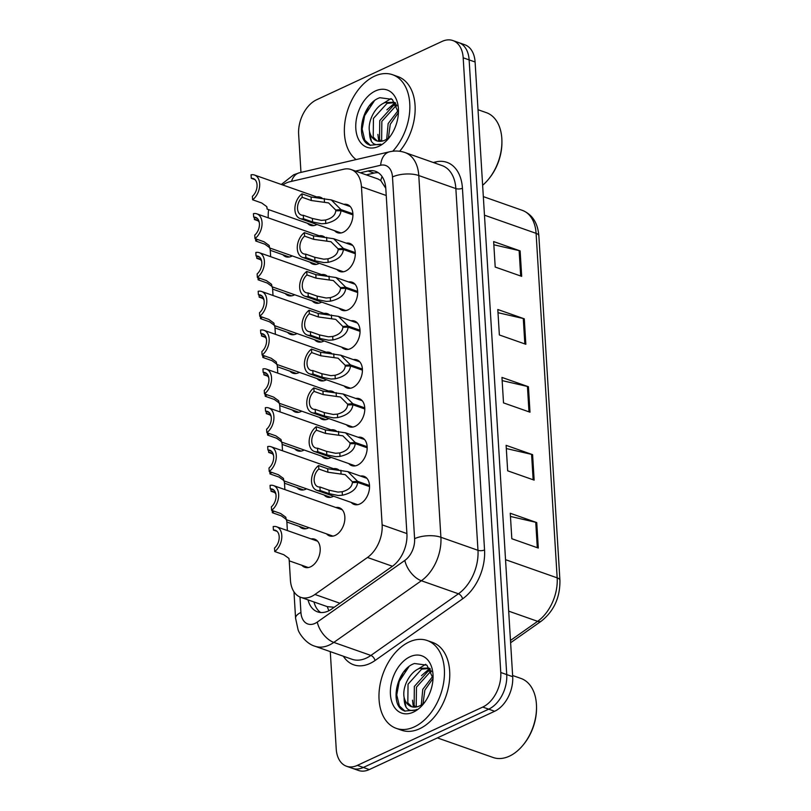 <?xml version="1.0" encoding="UTF-8"?>
<svg xmlns="http://www.w3.org/2000/svg" width="811" height="811" viewBox="0 0 811 811"><rect width="100%" height="100%" fill="white"/><g stroke="black" fill="none" stroke-linecap="round" stroke-linejoin="round"><path stroke-width="1.22" d="M360.49 476.067A14.902 9.793 109.4 0 1 364.017 476.321A14.902 9.793 109.4 0 1 369.329 489.54A14.902 9.793 109.4 0 1 359.902 503.955A14.902 9.793 109.4 0 1 354.123 504.432A14.902 9.793 109.4 0 1 351.214 502.425M358.117 437.251A14.902 9.793 109.4 0 1 361.635 437.504A14.902 9.793 109.4 0 1 366.957 450.723A14.902 9.793 109.4 0 1 357.529 465.139A14.902 9.793 109.4 0 1 351.751 465.615A14.902 9.793 109.4 0 1 348.842 463.608M353.363 359.618A14.902 9.793 109.4 0 1 356.891 359.871A14.902 9.793 109.4 0 1 362.203 373.08A14.902 9.793 109.4 0 1 352.775 387.506A14.902 9.793 109.4 0 1 346.996 387.982A14.902 9.793 109.4 0 1 344.097 385.965M350.991 320.801A14.902 9.793 109.4 0 1 354.519 321.044A14.902 9.793 109.4 0 1 359.831 334.264A14.902 9.793 109.4 0 1 350.403 348.689A14.902 9.793 109.4 0 1 344.624 349.166A14.902 9.793 109.4 0 1 341.725 347.149M348.618 281.975A14.902 9.793 109.4 0 1 352.146 282.228A14.902 9.793 109.4 0 1 357.458 295.447A14.902 9.793 109.4 0 1 348.031 309.873A14.902 9.793 109.4 0 1 342.252 310.339A14.902 9.793 109.4 0 1 339.343 308.332M346.246 243.158A14.902 9.793 109.4 0 1 349.764 243.412A14.902 9.793 109.4 0 1 355.086 256.631A14.902 9.793 109.4 0 1 345.658 271.056A14.902 9.793 109.4 0 1 339.88 271.523A14.902 9.793 109.4 0 1 336.97 269.516M355.745 398.434A14.902 9.793 109.4 0 1 359.263 398.688A14.902 9.793 109.4 0 1 364.575 411.907A14.902 9.793 109.4 0 1 355.147 426.322A14.902 9.793 109.4 0 1 349.379 426.799A14.902 9.793 109.4 0 1 346.469 424.792M343.874 204.342A14.902 9.793 109.4 0 1 347.392 204.595A14.902 9.793 109.4 0 1 352.704 217.814A14.902 9.793 109.4 0 1 343.276 232.24A14.902 9.793 109.4 0 1 337.508 232.706A14.902 9.793 109.4 0 1 334.598 230.699M335.815 507.504A14.902 9.793 109.4 0 1 339.343 507.757A14.902 9.793 109.4 0 1 344.655 520.966A14.902 9.793 109.4 0 1 335.227 535.392A14.902 9.793 109.4 0 1 329.459 535.868A14.902 9.793 109.4 0 1 326.549 533.851M333.443 468.687A14.902 9.793 109.4 0 1 336.97 468.93A14.902 9.793 109.4 0 1 339.028 470.116M333.564 496.21A14.902 9.793 109.4 0 1 332.855 496.575A14.902 9.793 109.4 0 1 327.076 497.052A14.902 9.793 109.4 0 1 324.177 495.034M326.326 352.227A14.902 9.793 109.4 0 1 329.844 352.481A14.902 9.793 109.4 0 1 331.912 353.667M326.448 379.761A14.902 9.793 109.4 0 1 325.738 380.126A14.902 9.793 109.4 0 1 319.96 380.592A14.902 9.793 109.4 0 1 317.05 378.585M323.944 313.411A14.902 9.793 109.4 0 1 327.472 313.664A14.902 9.793 109.4 0 1 329.54 314.85M324.065 340.944A14.902 9.793 109.4 0 1 323.356 341.309A14.902 9.793 109.4 0 1 317.588 341.776A14.902 9.793 109.4 0 1 314.678 339.768M321.572 274.594A14.902 9.793 109.4 0 1 325.099 274.848A14.902 9.793 109.4 0 1 327.157 276.024M321.693 302.128A14.902 9.793 109.4 0 1 320.984 302.483A14.902 9.793 109.4 0 1 315.205 302.959A14.902 9.793 109.4 0 1 312.306 300.952M319.199 235.778A14.902 9.793 109.4 0 1 322.727 236.031A14.902 9.793 109.4 0 1 324.785 237.207M319.321 263.311A14.902 9.793 109.4 0 1 318.611 263.666A14.902 9.793 109.4 0 1 312.833 264.143A14.902 9.793 109.4 0 1 309.934 262.135M331.07 429.86A14.902 9.793 109.4 0 1 334.598 430.114A14.902 9.793 109.4 0 1 336.656 431.3M331.192 457.394A14.902 9.793 109.4 0 1 330.482 457.759A14.902 9.793 109.4 0 1 324.704 458.225A14.902 9.793 109.4 0 1 321.805 456.218M328.698 391.044A14.902 9.793 109.4 0 1 332.226 391.297A14.902 9.793 109.4 0 1 334.284 392.483M328.82 418.577A14.902 9.793 109.4 0 1 328.11 418.942A14.902 9.793 109.4 0 1 322.332 419.409A14.902 9.793 109.4 0 1 319.422 417.401M316.827 196.961A14.902 9.793 109.4 0 1 320.355 197.215A14.902 9.793 109.4 0 1 322.413 198.391M316.949 224.485A14.902 9.793 109.4 0 1 316.239 224.85A14.902 9.793 109.4 0 1 310.461 225.326A14.902 9.793 109.4 0 1 307.551 223.319M311.15 538.93A14.902 9.793 109.4 0 1 314.678 539.183A14.902 9.793 109.4 0 1 319.99 552.403A14.902 9.793 109.4 0 1 310.562 566.828A14.902 9.793 109.4 0 1 304.784 567.294A14.902 9.793 109.4 0 1 301.874 565.287M308.9 527.647A14.902 9.793 109.4 0 1 308.19 528.012A14.902 9.793 109.4 0 1 302.412 528.478A14.902 9.793 109.4 0 1 299.502 526.471M306.528 488.83A14.902 9.793 109.4 0 1 305.808 489.195A14.902 9.793 109.4 0 1 300.04 489.662A14.902 9.793 109.4 0 1 297.13 487.654M301.773 411.197A14.902 9.793 109.4 0 1 301.063 411.552A14.902 9.793 109.4 0 1 295.285 412.029A14.902 9.793 109.4 0 1 292.386 410.021M304.145 450.014A14.902 9.793 109.4 0 1 303.436 450.369A14.902 9.793 109.4 0 1 297.667 450.845A14.902 9.793 109.4 0 1 294.758 448.838M294.657 294.738A14.902 9.793 109.4 0 1 293.937 295.103A14.902 9.793 109.4 0 1 288.169 295.579A14.902 9.793 109.4 0 1 285.259 293.562M297.029 333.554A14.902 9.793 109.4 0 1 296.319 333.919A14.902 9.793 109.4 0 1 290.541 334.396A14.902 9.793 109.4 0 1 287.631 332.378M299.401 372.371A14.902 9.793 109.4 0 1 298.691 372.736A14.902 9.793 109.4 0 1 292.913 373.212A14.902 9.793 109.4 0 1 290.003 371.205M292.274 255.921A14.902 9.793 109.4 0 1 291.565 256.286A14.902 9.793 109.4 0 1 285.796 256.752A14.902 9.793 109.4 0 1 282.887 254.745M289.233 560.695L290.419 580.068A27.939 18.369 -70.6 0 0 300.739 597.322A27.939 18.369 -70.6 0 0 314.942 594.463L367.474 557.471A27.939 18.369 -70.6 0 0 382.133 524.859L361.453 186.783A27.939 18.369 -70.6 0 0 351.133 169.54A27.939 18.369 -70.6 0 0 343.732 169.225L289.699 181.786A27.939 18.369 -70.6 0 0 286.283 182.982A27.939 18.369 -70.6 0 0 282.836 184.999M300.739 597.322L327.309 606.648L334.244 607.257M385.783 188.264L380.744 180.549L378.017 178.998L351.133 169.54M268.664 209.633A27.939 18.369 -70.6 0 0 268.248 217.561L268.269 217.855M270.245 250.163L270.641 256.671M272.618 288.98L273.013 295.498M274.99 327.796L275.385 334.314M277.362 366.613L277.767 373.131M279.734 405.429L280.14 411.947M282.116 444.246L282.512 450.764M284.489 483.062L284.884 489.58M286.861 521.878L287.388 530.576M370.049 105.653A37.255 24.492 109.4 0 1 371.245 103.656M404.648 671.447A37.255 24.492 109.4 0 1 405.855 669.45M300.972 172.398L298.641 134.312A27.939 18.369 109.4 0 1 316.665 99.733L442.036 41.432A27.939 18.369 109.4 0 1 452.862 40.55A27.939 18.369 109.4 0 1 463.182 57.794L500.772 672.491A27.939 18.369 109.4 0 1 482.748 707.07L357.377 765.371L363.338 767.47A27.939 18.369 109.4 0 1 352.511 768.352A27.939 18.369 109.4 0 0 363.338 767.47L488.709 709.169L363.338 767.47L369.299 769.568A27.939 18.369 109.4 0 1 358.472 770.45L346.55 766.253A27.939 18.369 109.4 0 1 336.23 749.009L330.28 651.628M500.772 672.491L506.733 674.59A27.939 18.369 109.4 0 1 488.709 709.169A27.939 18.369 109.4 0 0 506.733 674.59L469.133 59.892L506.733 674.59L512.694 676.688A27.939 18.369 109.4 0 1 494.659 711.267L369.299 769.568M452.862 40.55L458.823 42.648A27.939 18.369 109.4 0 1 469.133 59.892A27.939 18.369 109.4 0 0 458.823 42.648L464.784 44.747A27.939 18.369 109.4 0 1 475.094 61.991L512.694 676.688M372.077 103.169A44.706 29.389 109.4 0 1 372.553 102.368A44.706 29.389 109.4 0 0 372.077 103.169M406.686 668.953A44.706 29.389 109.4 0 1 407.163 668.163A44.706 29.389 109.4 0 0 406.686 668.953M538.301 548.054L511.822 538.737L510.261 513.262L536.74 522.578L538.301 548.054M525.842 344.28L499.363 334.963L497.802 309.498L524.281 318.814L525.842 344.28M521.686 276.358L495.207 267.042L493.646 241.577L520.125 250.893L521.686 276.358M534.145 480.122L507.666 470.816L506.115 445.34L532.594 454.657L534.145 480.122M529.999 412.201L503.509 402.885L501.958 377.419L528.437 386.735L529.999 412.201M502.151 380.612L527.434 386.452A7.451 3.031 -3.5 0 1 528.437 386.735M506.307 448.534L531.59 454.373A7.451 3.031 -3.5 0 1 532.594 454.657M493.838 244.77L519.131 250.599A7.451 3.031 -3.5 0 1 520.125 250.893M497.995 312.691L523.288 318.52A7.451 3.031 -3.5 0 1 524.281 318.814M510.464 516.455L535.747 522.294A7.451 3.031 -3.5 0 1 536.74 522.578M357.377 765.371A27.939 18.369 109.4 0 1 346.55 766.253M400.816 677.763A37.255 24.492 109.4 0 1 403.29 672.471M366.217 111.969A37.255 24.492 109.4 0 1 368.691 106.677A37.255 24.492 109.4 0 0 366.217 111.969M308.018 599.876A27.939 18.369 -70.6 0 0 317.547 611.859A27.939 18.369 -70.6 0 0 331.75 609.01L392.271 566.392A27.939 18.369 -70.6 0 0 406.919 533.78L385.803 188.537A27.939 18.369 -70.6 0 0 375.483 171.293A27.939 18.369 -70.6 0 0 368.082 170.979L360.348 172.784M320.659 612.518A27.939 18.369 109.4 0 1 313.979 601.975M366.298 174.872L374.043 173.078A27.939 18.369 109.4 0 1 378.331 172.733M257.452 239.468A13.969 9.185 -70.6 0 1 255.729 240.989L264.812 244.182L269.85 247.811L270.286 250.315L270.033 248.136M259.287 222.478A10.249 6.731 109.4 0 0 256.398 219.761A10.249 6.731 109.4 0 0 254.421 219.528L258.091 220.825M255.729 240.989L255.597 238.809M254.421 219.528L254.289 217.358M254.958 179.606L251.288 178.319L251.075 174.821A13.969 9.185 -70.6 0 1 254.502 175.034A13.969 9.185 -70.6 0 1 259.642 186.064A13.969 9.185 -70.6 0 1 252.596 199.77L261.679 202.963L266.718 206.602L267.154 209.106L266.9 206.927M251.288 178.319A10.249 6.731 109.4 0 1 253.265 178.552A10.249 6.731 109.4 0 1 257.057 186.277A10.249 6.731 109.4 0 1 252.383 196.282L252.596 199.77M352.927 214.895L341.015 210.698C340.296 217.084 335.217 221.352 325.779 223.501L321.561 223.765L312.59 221.961L303.507 218.767A13.969 9.185 -70.6 0 1 300.08 218.554A13.969 9.185 -70.6 0 1 294.94 207.525A13.969 9.185 -70.6 0 1 301.986 193.819L311.059 197.012L331.273 199.911L340.944 209.583L352.897 213.79M337.863 210.779L335.703 210.019L328.607 202.922L311.282 200.51L302.199 197.306A10.249 6.731 109.4 0 0 297.525 207.322A10.249 6.731 109.4 0 0 301.317 215.037A10.249 6.731 109.4 0 0 303.294 215.27L312.377 218.473L321.359 220.369L325.566 220.024C331.922 218.291 335.318 215.229 335.754 210.83L341.015 210.698M335.703 210.019L340.944 209.583M301.986 193.819L302.199 197.306M303.294 215.27L303.507 218.767M356.1 159.585A46.562 30.605 109.4 0 1 345.902 116.642A46.562 30.605 109.4 0 1 374.51 76.193A46.562 30.605 109.4 0 1 392.565 74.724A46.562 30.605 109.4 0 1 409.859 106.707A46.562 30.605 109.4 0 1 392.777 151.231M394.896 102.642L387.04 103.362L373.445 118.406L373.212 137.11L377.297 141.013M395.454 102.926L393.862 102.227L384.941 102.622C375.179 106.231 367.505 121.204 369.502 131.554A21.056 13.838 109.4 0 0 376.74 140.83A21.056 13.838 109.4 0 0 384.901 140.171A21.056 13.838 109.4 0 0 388.094 138.205L390.213 136.349M396.903 105.815L395.444 106.312L381.849 121.366L381.626 140.06L382.265 141.084M396.427 104.7L393.345 105.572L379.751 120.626L379.518 139.32L380.947 141.296M398.434 112.607L390.253 124.326L388.388 137.982M398.171 110.468L388.155 123.586L386.685 139.188M398.434 112.597L392.311 99.368L379.872 97.715C362.558 103.169 355.096 137.15 367.93 144.277L370.069 145.27L380.937 144.176C373.313 146.233 369.512 142.026 369.502 131.554M375.412 90.964A30.362 19.961 109.4 0 1 398.465 110.418A30.362 19.961 109.4 0 1 388.611 138.428A30.362 19.961 109.4 0 1 378.798 146.325A30.362 19.961 109.4 0 1 355.816 128.543A30.362 19.961 109.4 0 1 375.412 90.964M392.565 74.724L397.856 76.579A46.562 30.605 109.4 0 1 415.141 107.346A46.562 30.605 109.4 0 1 399.681 151.272M478.014 109.718L486.347 112.648A41.908 27.554 109.4 0 1 501.908 140.83A41.908 27.554 109.4 0 1 488.313 179.484A41.908 27.554 109.4 0 1 482.636 185.263M501.908 140.83L501.918 141.803A40.043 26.327 109.4 0 1 488.932 178.734L488.313 179.484M395.058 102.723L386.847 109.87M377.896 134.423L378.737 141.296M369.492 131.463L371.397 141.327M395.707 103.332L391.551 106.423M379.203 138.722L379.71 141.357M391.105 98.526L383.147 103.463M374.327 100.878L364.646 115.628L362.132 129.101L364.778 140.171L370.526 145.422M512.623 675.512L520.956 678.442A41.908 27.554 109.4 0 1 536.517 706.624A41.908 27.554 109.4 0 1 522.913 745.279A41.908 27.554 109.4 0 1 509.379 756.176A41.908 27.554 109.4 0 1 493.139 757.504L437.393 737.898M414.309 726.889A46.562 30.605 109.4 0 1 396.265 728.359A46.562 30.605 109.4 0 1 379.66 687.059A46.562 30.605 109.4 0 1 409.119 641.988A46.562 30.605 109.4 0 1 427.164 640.508A46.562 30.605 109.4 0 1 443.769 681.818A46.562 30.605 109.4 0 1 414.309 726.889M427.164 640.508L432.466 642.373A46.562 30.605 109.4 0 1 449.071 683.683A46.562 30.605 109.4 0 1 419.611 728.754A46.562 30.605 109.4 0 1 401.557 730.224L396.265 728.359M429.506 668.436L421.649 669.156L408.045 684.2L407.821 702.904L411.907 706.807M430.053 668.72L428.472 668.011L419.54 668.416C409.778 672.015 402.114 686.988 404.111 697.348A21.056 13.838 109.4 0 0 411.349 706.624A21.056 13.838 109.4 0 0 419.51 705.955A21.056 13.838 109.4 0 0 422.693 703.999L424.812 702.144M431.513 671.599L430.053 672.106L416.459 687.16L416.225 705.854L416.874 706.878M431.036 670.494L427.955 671.366L414.35 686.42L414.127 705.114L415.546 707.091M415.293 710.061L404.669 711.065L402.54 710.061C389.696 702.944 397.157 668.963 414.482 663.51L426.91 665.162L433.033 678.391L424.863 690.11L422.997 703.776M432.78 676.262L422.764 689.37L421.294 704.982M410.021 656.758A30.362 19.961 109.4 0 1 433.064 676.212A30.362 19.961 109.4 0 1 423.21 704.222A30.362 19.961 109.4 0 1 413.407 712.119A30.362 19.961 109.4 0 1 390.426 694.338A30.362 19.961 109.4 0 1 410.021 656.758M415.313 710.193L416.905 709.372L415.536 709.97C407.923 712.028 404.111 707.821 404.111 697.348M536.517 706.624L536.527 707.587A40.043 26.327 109.4 0 1 523.531 744.528L522.913 745.279M429.668 668.517L421.456 675.664M412.505 700.207L413.346 707.091M404.091 697.257L406.007 707.121M430.306 669.126L426.16 672.218M413.813 704.516L414.32 707.151M425.714 664.31L417.746 669.257M408.937 666.672L399.255 681.422L396.741 694.895L399.387 705.965L405.125 711.217M259.834 278.285A13.969 9.185 -70.6 0 1 258.111 279.805L267.184 282.998L272.222 286.628L272.668 289.132L272.405 286.962M261.659 261.294A10.249 6.731 109.4 0 0 258.78 258.577A10.249 6.731 109.4 0 0 256.793 258.344L260.463 259.642M258.111 279.805L257.979 277.626M256.793 258.344L256.661 256.175M262.206 317.101A13.969 9.185 -70.6 0 1 260.483 318.622L269.566 321.815L274.594 325.454L275.041 327.948L274.777 325.779M264.031 300.121A10.249 6.731 109.4 0 0 261.152 297.394A10.249 6.731 109.4 0 0 259.165 297.161L262.845 298.458M260.483 318.622L260.351 316.442M259.165 297.161L259.033 294.991M264.579 355.917A13.969 9.185 -70.6 0 1 262.855 357.438L271.938 360.631L276.977 364.271L277.413 366.765L277.149 364.595M266.403 338.937A10.249 6.731 109.4 0 0 263.524 336.22A10.249 6.731 109.4 0 0 261.547 335.987L265.217 337.275M262.855 357.438L262.723 355.269M261.547 335.987L261.406 333.808M266.951 394.734A13.969 9.185 -70.6 0 1 265.227 396.255L274.311 399.448L279.349 403.087L279.785 405.591L279.531 403.412M268.786 377.754A10.249 6.731 109.4 0 0 265.896 375.037A10.249 6.731 109.4 0 0 263.92 374.804L267.589 376.091M265.227 396.255L265.096 394.085M263.92 374.804L263.788 372.624M355.299 253.711L343.388 249.514C342.668 255.901 337.589 260.179 328.151 262.328L323.934 262.582L314.962 260.777L305.879 257.584A13.969 9.185 -70.6 0 1 302.452 257.371A13.969 9.185 -70.6 0 1 297.323 246.341A13.969 9.185 -70.6 0 1 304.358 232.635L313.441 235.829L333.645 238.728L343.317 248.409L355.269 252.606M340.235 249.595L338.075 248.835L330.979 241.739L313.654 239.326L304.571 236.133A10.249 6.731 109.4 0 0 299.898 246.138A10.249 6.731 109.4 0 0 303.689 253.863A10.249 6.731 109.4 0 0 305.666 254.096L314.749 257.29L323.731 259.185L327.938 258.841C334.294 257.107 337.69 254.046 338.126 249.646L343.388 249.514M338.075 248.835L343.317 248.409M304.358 232.635L304.571 236.133M305.666 254.096L305.879 257.584M357.681 292.528L345.76 288.331C345.04 294.717 339.961 298.995 330.523 301.145L326.316 301.398L317.334 299.594L308.261 296.4A13.969 9.185 -70.6 0 1 304.824 296.187A13.969 9.185 -70.6 0 1 299.695 285.158A13.969 9.185 -70.6 0 1 306.73 271.452L315.814 274.645L336.028 277.544L345.699 287.226L357.641 291.423M342.607 288.412L340.448 287.652L333.362 280.555L316.026 278.143L306.943 274.949A10.249 6.731 109.4 0 0 302.27 284.955A10.249 6.731 109.4 0 0 306.061 292.68A10.249 6.731 109.4 0 0 308.048 292.913L317.121 296.106L326.103 298.002L330.31 297.657C336.666 295.924 340.062 292.862 340.498 288.473L345.76 288.331M340.448 287.652L345.699 287.226M306.73 271.452L306.943 274.949M308.048 292.913L308.261 296.4M360.054 331.344L348.132 327.147C347.412 333.544 342.333 337.812 332.905 339.961L328.688 340.214L319.716 338.42L310.633 335.217A13.969 9.185 -70.6 0 1 307.197 335.004A13.969 9.185 -70.6 0 1 302.067 323.974A13.969 9.185 -70.6 0 1 309.103 310.268L318.186 313.462L338.4 316.361L348.071 326.042L360.023 330.239M344.989 327.228L342.82 326.468L335.734 319.372L318.399 316.959L309.315 313.766A10.249 6.731 109.4 0 0 304.652 323.771A10.249 6.731 109.4 0 0 308.433 331.496A10.249 6.731 109.4 0 0 310.42 331.729L319.493 334.923L328.475 336.818L332.692 336.474C339.039 334.75 342.435 331.679 342.871 327.289L348.132 327.147M342.82 326.468L348.071 326.042M309.103 310.268L309.315 313.766M310.42 331.729L310.633 335.217M362.426 370.161L350.514 365.964C349.784 372.361 344.705 376.628 335.278 378.778L331.06 379.041L322.089 377.237L313.005 374.043A13.969 9.185 -70.6 0 1 309.579 373.83A13.969 9.185 -70.6 0 1 304.439 362.791A13.969 9.185 -70.6 0 1 311.485 349.085L320.558 352.278L340.772 355.188L350.443 364.859L362.395 369.066M347.361 366.045L345.192 365.285L338.106 358.198L320.771 355.776L311.698 352.582A10.249 6.731 109.4 0 0 307.024 362.588A10.249 6.731 109.4 0 0 310.816 370.313A10.249 6.731 109.4 0 0 312.793 370.546L321.876 373.739L330.858 375.645L335.065 375.29C341.421 373.567 344.817 370.495 345.243 366.106L350.514 365.964M345.192 365.285L350.443 364.859M311.485 349.085L311.698 352.582M312.793 370.546L313.005 374.043M257.33 218.423L253.661 217.135L253.448 213.638A13.969 9.185 -70.6 0 1 256.874 213.851A13.969 9.185 -70.6 0 1 262.014 224.88A13.969 9.185 -70.6 0 1 254.968 238.586L264.051 241.779L269.09 245.419L269.526 247.923L269.272 245.743M253.661 217.135A10.249 6.731 109.4 0 1 255.637 217.368A10.249 6.731 109.4 0 1 259.429 225.093A10.249 6.731 109.4 0 1 254.755 235.099L254.968 238.586M259.702 257.239L256.033 255.952L255.82 252.454A13.969 9.185 -70.6 0 1 259.246 252.667A13.969 9.185 -70.6 0 1 264.386 263.707A13.969 9.185 -70.6 0 1 257.351 277.403L266.424 280.606L271.462 284.235L271.908 286.739L271.644 284.56M256.033 255.952A10.249 6.731 109.4 0 1 258.01 256.185A10.249 6.731 109.4 0 1 261.801 263.91A10.249 6.731 109.4 0 1 257.128 273.915L257.351 277.403M262.075 296.056L258.405 294.768L258.192 291.271A13.969 9.185 -70.6 0 1 261.629 291.484A13.969 9.185 -70.6 0 1 266.758 302.523A13.969 9.185 -70.6 0 1 259.723 316.229L268.796 319.422L273.834 323.052L274.28 325.556L274.017 323.376M258.405 294.768A10.249 6.731 109.4 0 1 260.392 295.001A10.249 6.731 109.4 0 1 264.173 302.726A10.249 6.731 109.4 0 1 259.51 312.732L259.723 316.229M264.457 334.872L260.787 333.585L260.564 330.087A13.969 9.185 -70.6 0 1 264.001 330.3A13.969 9.185 -70.6 0 1 269.13 341.34A13.969 9.185 -70.6 0 1 262.095 355.046L271.178 358.239L276.216 361.868L276.652 364.372L276.389 362.193M260.787 333.585A10.249 6.731 109.4 0 1 262.764 333.818A10.249 6.731 109.4 0 1 266.555 341.543A10.249 6.731 109.4 0 1 261.882 351.548L262.095 355.046M269.323 433.55A13.969 9.185 -70.6 0 1 267.6 435.071L276.683 438.264L281.721 441.904L282.157 444.408L281.904 442.228M271.158 416.57A10.249 6.731 109.4 0 0 268.269 413.853A10.249 6.731 109.4 0 0 266.292 413.62L269.962 414.908M267.6 435.071L267.468 432.902M266.292 413.62L266.16 411.441M271.705 472.367A13.969 9.185 -70.6 0 1 269.982 473.888L279.055 477.091L284.093 480.72L284.539 483.224L284.276 481.045M273.53 455.387A10.249 6.731 109.4 0 0 270.651 452.67A10.249 6.731 109.4 0 0 268.664 452.437L272.334 453.724M269.982 473.888L269.85 471.718M268.664 452.437L268.532 450.257M274.077 511.183A13.969 9.185 -70.6 0 1 272.354 512.714L281.437 515.908L286.465 519.537L286.912 522.041L286.648 519.861M275.902 494.203A10.249 6.731 109.4 0 0 273.023 491.486A10.249 6.731 109.4 0 0 271.036 491.253L274.716 492.541M272.354 512.714L272.222 510.535M271.036 491.253L270.904 489.074M277.088 531.357L273.419 530.07L273.195 526.572A13.969 9.185 -70.6 0 1 276.632 526.785A13.969 9.185 -70.6 0 1 281.762 537.825A13.969 9.185 -70.6 0 1 274.726 551.531L283.809 554.724L288.848 558.353L289.284 560.857L289.02 558.678M273.419 530.07A10.249 6.731 109.4 0 1 275.395 530.303A10.249 6.731 109.4 0 1 279.187 538.028A10.249 6.731 109.4 0 1 274.513 548.033L274.726 551.531M266.829 373.699L263.159 372.401L262.946 368.914A13.969 9.185 -70.6 0 1 266.373 369.127A13.969 9.185 -70.6 0 1 271.513 380.156A13.969 9.185 -70.6 0 1 264.467 393.862L273.55 397.055L278.589 400.685L279.025 403.189L278.771 401.019M263.159 372.401A10.249 6.731 109.4 0 1 265.136 372.634A10.249 6.731 109.4 0 1 268.928 380.359A10.249 6.731 109.4 0 1 264.254 390.365L264.467 393.862M269.201 412.515L265.532 411.218L265.319 407.73A13.969 9.185 -70.6 0 1 268.745 407.943A13.969 9.185 -70.6 0 1 273.885 418.973A13.969 9.185 -70.6 0 1 266.839 432.679L275.922 435.872L280.961 439.511L281.397 442.005L281.143 439.836M265.532 411.218A10.249 6.731 109.4 0 1 267.508 411.451A10.249 6.731 109.4 0 1 271.3 419.175A10.249 6.731 109.4 0 1 266.626 429.181L266.839 432.679M271.573 451.332L267.904 450.034L267.691 446.547A13.969 9.185 -70.6 0 1 271.117 446.76A13.969 9.185 -70.6 0 1 276.257 457.789A13.969 9.185 -70.6 0 1 269.222 471.495L278.295 474.688L283.333 478.328L283.779 480.822L283.515 478.652M267.904 450.034A10.249 6.731 109.4 0 1 269.881 450.267A10.249 6.731 109.4 0 1 273.672 457.992A10.249 6.731 109.4 0 1 268.999 467.998L269.222 471.495M273.946 490.148L270.276 488.861L270.063 485.363A13.969 9.185 -70.6 0 1 273.5 485.576A13.969 9.185 -70.6 0 1 278.629 496.606A13.969 9.185 -70.6 0 1 271.594 510.312L280.667 513.505L285.705 517.144L286.151 519.648L285.888 517.469M270.276 488.861A10.249 6.731 109.4 0 1 272.263 489.094A10.249 6.731 109.4 0 1 276.044 496.808A10.249 6.731 109.4 0 1 271.381 506.824L271.594 510.312M364.798 408.977L352.886 404.79C352.167 411.177 347.088 415.445 337.65 417.594L333.433 417.858L324.461 416.053L315.378 412.86A13.969 9.185 -70.6 0 1 311.951 412.647A13.969 9.185 -70.6 0 1 306.811 401.607A13.969 9.185 -70.6 0 1 313.857 387.901L322.93 391.095L343.144 394.004L352.815 403.675L364.768 407.882M349.734 404.871L347.574 404.111L340.478 397.015L323.153 394.592L314.07 391.399A10.249 6.731 109.4 0 0 309.396 401.404A10.249 6.731 109.4 0 0 313.188 409.129A10.249 6.731 109.4 0 0 315.165 409.362L324.248 412.556L333.23 414.462L337.437 414.117C343.793 412.383 347.189 409.322 347.625 404.922L352.886 404.79M347.574 404.111L352.815 403.675M313.857 387.901L314.07 391.399M315.165 409.362L315.378 412.86M367.17 447.794L355.259 443.607C354.539 449.993 349.46 454.261 340.022 456.411L335.805 456.674L326.833 454.87L317.75 451.676A13.969 9.185 -70.6 0 1 314.323 451.463A13.969 9.185 -70.6 0 1 309.194 440.424A13.969 9.185 -70.6 0 1 316.229 426.728L325.312 429.921L345.516 432.821L355.188 442.492L367.14 446.699M352.106 443.688L349.946 442.928L342.85 435.831L325.525 433.409L316.442 430.215A10.249 6.731 109.4 0 0 311.769 440.221A10.249 6.731 109.4 0 0 315.56 447.946A10.249 6.731 109.4 0 0 317.537 448.179L326.62 451.372L335.602 453.278L339.809 452.933C346.165 451.2 349.561 448.138 349.997 443.739L355.259 443.607M349.946 442.928L355.188 442.492M316.229 426.728L316.442 430.215M317.537 448.179L317.75 451.676M369.552 486.61L357.631 482.423C356.911 488.81 351.832 493.078 342.394 495.227L338.187 495.491L329.205 493.686L320.132 490.493A13.969 9.185 -70.6 0 1 316.695 490.28A13.969 9.185 -70.6 0 1 311.566 479.25A13.969 9.185 -70.6 0 1 318.601 465.544L327.685 468.738L347.899 471.637L357.57 481.308L369.512 485.515M354.478 482.504L352.319 481.744L345.222 474.648L327.897 472.225L318.814 469.032A10.249 6.731 109.4 0 0 314.141 479.037A10.249 6.731 109.4 0 0 317.932 486.762A10.249 6.731 109.4 0 0 319.919 486.995L328.992 490.189L337.974 492.095L342.181 491.75C348.537 490.016 351.933 486.955 352.369 482.555L357.631 482.423M352.319 481.744L357.57 481.308M318.601 465.544L318.814 469.032M319.919 486.995L320.132 490.493M328.891 610.734A27.939 15.47 -125.2 0 1 327.309 606.648M380.744 180.549A27.939 19.423 -103.1 0 1 382.103 176.575M386.229 195.502L361.453 186.783M406.909 533.577L382.133 524.859M392.453 566.26L367.474 557.471M339.921 603.252L314.942 594.463M484.461 215.179L536.091 233.345A9.316 3.791 -3.5 0 1 538.859 235.808L559.925 580.311A9.316 3.791 176.5 0 0 557.167 577.848L536.091 233.345A37.255 24.492 -70.6 0 0 522.335 210.353C532.29 214.418 537.794 222.903 538.859 235.808M559.925 580.311C560.148 597.454 553.954 611.048 541.342 621.104A9.316 5.16 -125.2 0 1 537.622 621.327A37.255 24.492 -70.6 0 0 557.167 577.848L505.537 559.681M510.474 640.447L537.622 621.327L508.679 611.149M475.094 61.991L463.182 57.794M494.659 711.267L482.748 707.07M528.995 411.856L527.434 386.452M524.839 343.925L523.288 318.52M520.682 276.004L519.131 250.599M533.141 479.777L531.59 454.373M537.298 547.699L535.747 522.294M299.989 597.028L300.932 612.477A18.623 12.246 -70.6 0 0 315.033 623.385A18.623 12.246 -70.6 0 0 317.283 622.078L404.841 560.421A18.623 12.246 -70.6 0 0 414.603 538.676L392.483 176.96A18.623 12.246 -70.6 0 0 380.663 165.251L355.553 171.091M392.483 176.96A18.623 7.583 -3.5 0 1 418.78 175.541L440.9 537.267A37.255 24.492 109.4 0 1 421.365 580.747L333.818 642.403A37.255 24.492 109.4 0 1 329.307 645.029A37.255 24.492 109.4 0 1 314.871 646.205L351.944 659.252A37.255 24.492 -70.6 0 0 366.379 658.066A37.255 24.492 -70.6 0 0 370.891 655.44L458.438 593.784A37.255 24.492 -70.6 0 0 477.973 550.304L455.853 188.588A37.255 24.492 -70.6 0 0 442.096 165.596L405.024 152.549A37.255 24.492 109.4 0 1 418.78 175.541L455.853 188.588A4.653 1.896 176.5 0 0 462.432 188.233L484.552 549.949A41.908 27.554 109.4 0 1 462.574 598.873L375.017 660.529A41.908 27.554 109.4 0 1 343.347 656.221M375.017 660.529A4.653 2.575 54.8 0 0 370.891 655.44L333.818 642.403A18.623 10.32 -125.2 0 1 317.283 622.078M433.287 162.494L435.842 161.896A41.908 27.554 109.4 0 1 462.432 188.233M404.841 560.421A18.623 10.32 -125.2 0 0 421.365 580.747L458.438 593.784A4.653 2.575 54.8 0 1 462.574 598.873M414.603 538.676A18.623 7.583 -3.5 0 1 440.9 537.267L477.973 550.304A4.653 1.896 176.5 0 0 484.552 549.949M435.558 163.295A4.653 3.234 76.9 0 0 435.842 161.896M380.663 165.251A18.623 12.946 -103.1 0 1 389.685 151.769L299.644 172.702A18.623 12.946 -103.1 0 0 291.514 181.37M293.967 591.807L295.579 618.276A18.623 7.583 -3.5 0 1 300.932 612.477M374.043 173.078L368.082 170.979M312.377 218.473L312.59 221.961M325.566 220.024L325.779 223.501M324.248 198.492L324.461 201.98M311.059 197.012L311.282 200.51M314.749 257.29L314.962 260.777M327.938 258.841L328.151 262.328M326.62 237.319L326.833 240.796M313.441 235.829L313.654 239.326M317.121 296.106L317.334 299.594M330.31 297.657L330.523 301.145M328.992 276.135L329.215 279.613M315.814 274.645L316.026 278.143M319.493 334.923L319.716 338.42M332.692 336.474L332.905 339.961M331.375 314.952L331.587 318.429M318.186 313.462L318.399 316.959M321.876 373.739L322.089 377.237M335.065 375.29L335.278 378.778M333.747 353.768L333.96 357.245M320.558 352.278L320.771 355.776M324.248 412.556L324.461 416.053M337.437 414.117L337.65 417.594M336.119 392.585L336.332 396.072M322.93 391.095L323.153 394.592M326.62 451.372L326.833 454.87M339.809 452.933L340.022 456.411M338.491 431.401L338.704 434.889M325.312 429.921L325.525 433.409M328.992 490.189L329.205 493.686M342.181 491.75L342.394 495.227M340.863 470.218L341.076 473.705M327.685 468.738L327.897 472.225M541.342 621.104L510.616 642.748M522.335 210.353L483.336 196.627M299.644 172.702L293.724 174.76L281.336 184.472M405.024 152.549C400.016 150.826 394.906 150.572 389.685 151.769M295.579 618.276L298.022 629.508C298.935 633.259 305.899 643.62 314.871 646.205M270.286 250.315L289.314 257.006M254.502 175.034L320.7 198.32M267.154 209.106L313.989 225.58M300.08 218.554L341.025 232.96M331.273 199.911L350.301 206.602M393.862 102.227L395.332 102.733M428.472 668.011L429.942 668.528M272.668 289.132L291.686 295.822M275.041 327.948L294.069 334.649M277.413 366.765L296.441 373.465M279.785 405.591L298.813 412.282M302.452 257.371L343.408 271.776M333.645 238.728L352.673 245.419M304.824 296.187L345.78 310.593M336.028 277.544L355.046 284.245M307.197 335.004L348.152 349.409M338.4 316.361L357.428 323.062M309.579 373.83L350.524 388.236M340.772 355.188L359.8 361.878M256.874 213.851L323.082 237.136M269.526 247.923L316.361 264.396M259.246 252.667L325.454 275.963M271.908 286.739L318.733 303.213M261.629 291.484L327.826 314.78M274.28 325.556L321.105 342.029M264.001 330.3L330.199 353.596M276.652 364.372L323.477 380.846M282.157 444.408L301.185 451.098M284.539 483.224L303.557 489.915M286.912 522.041L305.94 528.731M276.632 526.785L317.577 541.19M289.284 560.857L308.312 567.548M266.373 369.127L332.571 392.412M279.025 403.189L325.86 419.662M268.745 407.943L334.953 431.229M281.397 442.005L328.232 458.479M271.117 446.76L337.325 470.045M283.779 480.822L330.604 497.295M273.5 485.576L342.252 509.764M286.151 519.648L332.976 536.122M311.951 412.647L352.897 427.052M343.144 394.004L362.172 400.695M314.323 451.463L355.279 465.869M345.516 432.821L364.544 439.511M316.695 490.28L357.651 504.685M347.899 471.637L366.917 478.328"/></g></svg>
